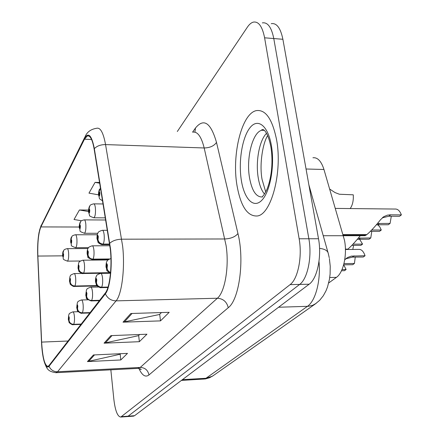 <?xml version="1.0" encoding="UTF-8"?>
<svg xmlns="http://www.w3.org/2000/svg" width="439" height="439" viewBox="0 0 439 439"><rect width="100%" height="100%" fill="white"/><g stroke="black" fill="none" stroke-linecap="round" stroke-linejoin="round"><path stroke-width="0.66" d="M312.93 157.755C317.611 157.25 321.288 161.162 323.955 169.481L344.489 240.276C347.392 254.779 343.386 272.745 336.433 277.36L328.679 282.99M276.608 139.931C272.399 119.084 265.633 109.316 256.299 110.628C241.735 113.465 231.754 154.451 236.912 185C240.599 206.215 247.393 216.542 257.298 215.977C271.181 214.616 282.639 172.214 276.608 139.931C272.399 119.084 265.633 109.316 256.299 110.628C241.735 113.465 231.754 154.451 236.912 185C240.599 206.215 247.393 216.542 257.298 215.977C271.181 214.616 282.639 172.214 276.608 139.931M110.315 249.143C112.274 266.489 109.761 287.803 105.305 293.011L48.976 365.594L47.939 366.378C44.679 365.605 42.578 357.516 41.634 342.102L37.864 256.058C37.458 242.624 38.467 232.917 40.898 226.925L84.475 139.212L87.323 135.936C90.187 135.239 92.47 139.64 94.16 149.139L110.315 249.143M110.529 248.836L94.336 148.651C91.674 135.146 88.36 131.76 84.403 138.499L40.849 226.315L39 232.643C37.814 239.376 37.397 247.217 37.743 256.173L41.507 342.162C41.853 349.598 42.665 355.777 43.949 360.715C45.541 366.406 47.231 368.255 49.031 366.252L105.387 293.817C109.959 288.5 112.538 266.632 110.529 248.836M126.866 416.616L128.128 416.172L299.667 284.417C307.602 278.88 312.217 256.683 308.858 238.761L273.777 38.544C271.494 27.24 267.675 22.021 262.324 22.888C267.675 22.021 271.494 27.24 273.777 38.544L308.858 238.761C312.217 256.683 307.602 278.88 299.667 284.417L128.128 416.172L127.222 416.595L120.791 417.05L290.108 284.62C297.905 279.067 302.444 256.777 299.14 238.783L264.602 37.809C262.352 26.461 258.598 21.231 253.341 22.115C251.251 22.685 249.259 24.375 247.355 27.196L177.312 131.519M120.599 353.697L120.034 354.262L87.438 361.593L120.802 359.958L127.491 353.373L93.425 354.959L87.438 361.593M120.187 354.108L120.802 359.958M161.448 312.557L159.538 314.478L123.013 322.171L160.493 320.882L169.196 312.316L130.833 313.506L123.013 322.171M159.703 314.313L160.493 320.882M139.662 334.496L138.504 335.659L104.054 343.177L139.361 341.69L146.955 334.211L110.864 335.632L104.054 343.177M138.664 335.5L139.361 341.69M110.847 369.819L113.866 399.463C115.243 410.794 117.553 416.655 120.791 417.05M88.541 210.067L79.426 209.985L74.032 219.505L81.528 220.768M99.598 182.459L95.071 182.372L88.974 193.133L98.561 194.839M95.071 182.372L99.719 183.217M79.426 209.985L88.546 211.554M133.264 416.161L134.548 415.711L309.155 284.214C317.216 278.699 321.913 256.59 318.505 238.745L282.886 39.28C280.565 28.008 276.685 22.806 271.242 23.662M344.73 259.8L347.748 257.435L351.31 256.129L365.061 255.734C363.508 251.306 361.401 249.198 358.745 249.407L345.422 249.495M355.261 257.095L354.421 263.471L352.731 264.701L343.655 264.821M365.061 255.734L363.3 257.013L352.407 257.122L345.888 258.796M343.967 263.603L354.421 263.471M110.568 272.476C108.581 271.653 107.423 270.248 107.089 268.262L107.423 265.123C106.71 262.681 106.304 263.235 106.216 266.791L107.039 268.333L106.578 266.292L106.792 264.969L107.089 268.262M107.039 268.333C107.335 270.44 108.504 271.906 110.546 272.729M391.292 216.246L390.095 223.396L388.301 224.746L376.41 224.773M343.073 234.602L366.878 234.591C370.653 231.386 375.23 226.403 380.608 219.637L383.823 216.647L387.308 215.181L390.117 214.819L401.383 214.896C399.808 210.775 397.668 208.821 394.952 209.046L335.385 208.41M401.383 214.896L399.512 216.306L388.866 216.224L382.358 217.832M377.474 223.517L390.095 223.396M366.642 234.591L366.318 235.019L343.199 235.035M364.732 235.705L366.318 235.019M350.196 208.569C352.572 205.172 353.598 200.585 353.269 194.817L339.385 194.236L335.05 192.584L329.711 189.083M99.565 189.132L98.726 194.696C99.406 196.913 99.785 196.266 99.872 192.759L99.093 191.47L99.527 193.341L99.313 194.696L99.044 191.552M99.093 191.47L100.493 187.958M342.019 269.573L346.124 269.508L343.682 264.821M346.124 269.508L344.483 270.698L341.487 270.748M108.043 287.062L101.623 287.194C98.77 286.98 97.052 285.526 96.465 282.831L96.772 279.835C96.108 277.448 95.74 277.964 95.658 281.372L96.415 282.897L95.993 280.911L96.185 279.654L96.465 282.831M96.415 282.897C96.942 285.674 98.627 287.172 101.475 287.391L100.866 287.655M107.983 287.254L101.475 287.391M99.648 300.292L91.603 300.501C88.848 300.309 87.196 298.91 86.637 296.303L86.922 293.433C86.307 291.112 85.967 291.584 85.89 294.86L86.593 296.363L86.379 293.236L86.637 296.303M86.593 296.363C87.092 299.047 88.716 300.485 91.466 300.682L90.933 300.918M99.505 300.479L91.466 300.682M90.094 312.612L82.307 312.842C79.646 312.672 78.054 311.322 77.527 308.798L77.791 306.049C77.215 303.783 76.896 304.222 76.83 307.377L77.483 308.858L77.28 305.829L77.527 308.798M77.483 308.858C77.961 311.449 79.525 312.837 82.181 313.012L81.714 313.221M89.962 312.777L82.181 313.012M81.204 324.064L73.664 324.328C71.091 324.169 69.549 322.868 69.049 320.421L69.291 317.781C68.758 315.57 68.462 315.976 68.402 319.016L69.011 320.475L68.813 317.545L69.049 320.421M69.011 320.475C69.466 322.983 70.975 324.322 73.549 324.487L73.137 324.668M81.078 324.223L73.549 324.487M89.507 206.325L88.705 211.675C89.331 213.842 89.688 213.244 89.765 209.88L89.04 208.591L89.446 210.418L89.249 211.708L88.996 208.668M89.04 208.591L89.902 205.743C90.022 205.051 91.279 204.42 93.677 203.855C94.484 203.784 95.06 205.205 95.406 208.113C95.707 213.338 95.208 216.559 93.902 217.777L93.639 217.777M80.189 222.255L79.415 227.402C80.002 229.531 80.326 228.977 80.397 225.739L79.728 224.455L79.925 227.468L79.684 224.532M79.728 224.455L80.573 221.684C80.716 221.015 81.917 220.411 84.189 219.879C84.941 219.829 85.484 221.229 85.808 224.077C86.093 229.087 85.638 232.154 84.436 233.29L84.211 233.29M71.524 237.06L70.783 242.026C71.327 244.106 71.634 243.59 71.7 240.473L71.074 239.2L71.261 242.114L71.036 239.266M71.074 239.2L71.908 236.5C72.034 235.869 73.187 235.293 75.371 234.772C76.079 234.739 76.589 236.116 76.896 238.904C77.165 243.711 76.743 246.647 75.64 247.706L75.442 247.706M63.457 250.856L62.744 255.646C63.249 257.688 63.534 257.205 63.595 254.203L63.013 252.935L63.189 255.761L62.975 253.001M63.013 252.935L63.831 250.307C63.946 249.709 65.049 249.154 67.156 248.644C67.825 248.628 68.303 249.983 68.599 252.716C68.846 257.336 68.462 260.146 67.436 261.139L67.266 261.139M371.784 231.326L370.785 237.938L369.111 239.195L357.313 239.321M371.696 230.009L381.288 230.025L379.686 226.722L377.589 224.708M360.293 235.705C355.233 241.944 351.096 246.416 347.875 249.122L345.416 249.138M381.288 230.025L379.548 231.337L370.417 231.326M358.29 238.163L370.785 237.938M109.646 244.062L103.192 244.089C100.322 243.832 98.594 242.366 98.001 239.689L98.314 236.616C97.639 234.322 97.266 234.898 97.184 238.35L97.952 239.765L97.518 237.834L97.721 236.528L98.001 239.689M347.655 249.127L347.381 249.484M97.952 239.765C98.484 242.531 100.18 244.046 103.044 244.309L102.331 244.655M109.684 244.282L103.044 244.309M353.011 244.161L362.576 244.117L359.59 239.217M362.576 244.117L360.951 245.341L351.848 245.385M353.614 245.374L352.791 249.445M109.426 258.961L93.046 259.12C90.275 258.889 88.607 257.479 88.047 254.889L88.332 251.953C87.712 249.709 87.361 250.241 87.29 253.561L87.998 254.96L87.789 251.838L88.047 254.889M87.998 254.96C88.508 257.633 90.138 259.087 92.903 259.328L92.278 259.636M109.026 259.169L92.903 259.328M109.157 272.674L83.635 273.058C80.957 272.849 79.349 271.489 78.817 268.981L79.086 266.171C78.504 263.971 78.18 264.47 78.115 267.658L78.773 269.047L78.576 266.029L78.817 268.981M78.773 269.047C79.256 271.631 80.831 273.031 83.503 273.25L82.955 273.519M109.525 272.855L83.503 273.25M96.821 285.575L74.888 286.014C72.298 285.822 70.745 284.51 70.24 282.085L70.487 279.385C69.949 277.234 69.647 277.7 69.587 280.773L70.202 282.145L70.01 279.22L70.24 282.085M70.202 282.145C70.657 284.642 72.183 285.992 74.767 286.195L74.284 286.437M96.953 285.751L74.767 286.195M323.241 235.732L365.127 235.705M329.727 277.486L336.433 277.36M306.049 168.999L323.955 169.481M192.584 132.139L195.487 128.007C203.811 117.861 210.819 122.657 216.498 142.406L237.949 233.537C244.666 260.168 239.217 299.7 228.247 307.717L148.964 374.972C147.943 370.176 145.04 367.662 140.25 367.432L217.376 298.235C224.938 292.122 229.35 266.413 226.085 245.527L204.179 147.97C201.353 136.611 197.528 131.338 192.699 132.144M148.964 374.972C145.413 377.622 142.055 375.427 138.889 368.387M137.764 368.403L140.25 367.432L57.542 371.756L55.665 372.722M84.403 138.499L85.303 136.249C87.29 131.793 91.103 129.132 96.745 128.259C100.427 127.365 103.368 132.808 105.558 144.585L122.618 246.021C125.181 267.795 121.85 294.569 116.061 300.869C111.094 300.71 107.533 298.355 105.387 293.817M109.783 243.244C112.593 240.72 116.554 239.37 121.669 239.195L224.878 238.97C230.919 238.64 235.277 236.83 237.949 233.537M40.849 226.315L84.743 137.374M216.498 142.406C214.067 145.962 209.957 147.817 204.179 147.97L105.558 144.585C100.69 144.601 96.948 145.957 94.336 148.651M49.031 366.252C50.688 369.89 53.525 371.729 57.542 371.756L116.061 300.869L217.376 298.235C223.21 298.668 226.831 301.829 228.247 307.717M121.674 416.627L134.548 415.711M290.108 284.62L309.155 284.214M299.14 238.783L318.505 238.745M264.602 37.809L282.886 39.28M194.916 132.144L195.487 128.007M41.634 342.102L68.045 341.026M84.475 139.212L91.564 139.465M40.898 226.925L79.261 227.018M37.864 256.058L62.645 255.849M105.289 343.018L112.022 335.588M124.325 322.006L132.062 313.468M88.601 361.434L94.511 354.91M203.252 379.148L205.979 378.275L307.404 306.362C315.515 301.044 320.936 280.702 318.988 261.435M278.584 307.24L308.612 306.285L312.628 305.324L316.19 303.344M329.398 258.571L330.238 266.308L330.095 274.172L329.442 279.33L327.516 286.98L326.001 290.821L323.313 295.743L319.669 300.314L315.213 304.018L212.449 376.201L205.979 378.275L182.448 379.642M181.417 380.421L205.337 378.95L209.622 377.721L213.37 375.554M329.239 257.704L328.339 253.78C327.911 250.812 324.981 249.006 319.548 248.375M352.407 257.122L354.141 255.838M388.866 216.224L390.71 214.814M377.82 224.708L379.587 223.347M266.522 133.33C259.306 140.431 255.465 161.64 258.22 177.724C259.433 185.022 261.512 190.46 264.454 194.038M264.08 130.185L261.913 130.268C252.655 131.881 246.07 157.974 249.478 177.521C251.904 190.921 256.261 197.396 262.544 196.952M241.296 180.023C244.128 198.856 253.468 208.926 261.754 200.338C270.089 192.062 274.902 165.887 271.434 145.803C268.092 125.587 257.819 117.707 250.049 127.65C242.224 137.314 238.35 161.3 241.296 180.023M107.901 287.507L101.096 287.649C100.454 288.264 95.664 285.405 96.432 284.966L95.526 281.745C95.367 279.967 95.598 278.178 96.218 276.389C97.057 275.84 95.23 275.248 100.646 273.393C101.535 273.365 102.177 274.968 102.567 278.2C102.88 282.321 102.567 285.317 101.623 287.194M99.335 300.699L91.131 300.913C87.07 299.228 85.501 298.224 86.428 297.905L85.775 295.195L86.417 290.091C87.229 289.564 85.435 289.005 90.675 287.183C91.51 287.172 92.108 288.741 92.475 291.897C92.766 295.875 92.475 298.745 91.603 300.501M89.808 312.974L81.884 313.216C81.16 314.028 76.479 310.527 77.445 310.527L76.726 307.673L77.319 302.822C78.065 302.312 76.463 301.675 81.429 299.974C82.208 299.98 82.773 301.516 83.119 304.6C83.394 308.441 83.119 311.191 82.307 312.842M80.946 324.399L73.286 324.662C72.605 325.414 68.462 322.484 69.06 322.193L68.308 319.285L68.709 315.015C69.73 314.033 67.562 313.945 72.83 311.877C73.56 311.888 74.092 313.402 74.416 316.409C74.674 320.13 74.421 322.769 73.664 324.328M109.734 244.627L102.6 244.655C100.965 244.935 97.271 242.13 98.067 242.152L97.052 238.783C96.783 238.498 97.233 233.488 97.776 233.268C98.632 232.725 96.789 232.099 102.271 230.299C103.143 230.239 103.774 231.759 104.153 234.865C104.471 238.97 104.153 242.048 103.192 244.089M358.904 239.222L360.556 237.954M108.554 259.471L92.508 259.63C88.683 258.214 87.141 257.249 87.877 256.733L87.169 253.94C87.043 251.739 87.268 249.983 87.855 248.677C88.7 248.139 86.867 247.591 92.168 245.818C92.986 245.774 93.573 247.272 93.93 250.301C94.226 254.269 93.93 257.21 93.046 259.12M110.2 273.107L83.152 273.519C82.675 274.326 78.12 271.236 78.784 270.929L78.01 268.004L78.63 263.021C79.393 262.517 77.78 261.858 82.801 260.206C83.564 260.179 84.118 261.649 84.458 264.613C84.732 268.448 84.458 271.264 83.635 273.058M97.145 285.976L74.454 286.431C73.582 287.172 69.329 283.824 70.169 283.803L69.488 281.081L69.883 276.784C70.97 275.687 68.714 275.648 74.092 273.579C74.811 273.568 75.332 275.012 75.651 277.914C75.909 281.624 75.651 284.324 74.888 286.014M140.348 368.787L141.232 369.561L138.515 368.365L56.236 372.695C47.604 371.553 46.699 368.897 43.949 360.715M39.466 230.442L41.184 225.267M87.323 135.936L88.815 135.991M133.626 416.139L127.222 416.595M308.891 184.907L327.938 252.365M110.93 258.527C105.706 260.782 107.758 260.859 106.792 261.611C106.194 261.946 105.821 267.099 106.068 267.208C107.747 271.412 104.581 269.288 110.502 273.184M345.97 258.648L346.826 258.006M382.599 217.552L383.373 216.954M102.594 200.832C97.754 197.78 100.224 199.361 98.594 195.19C98.336 193.862 98.588 191.986 99.346 189.549M265.721 191.942L262.078 179.458C259.213 164.433 262.758 143.191 267.653 135.569M264.283 130.367L261.913 130.268L261.847 129.62L263.427 129.703C264.476 130.098 268.344 133.714 270.89 146.999C272.965 159.708 272.24 175.935 267.016 189.236C262.983 197.336 262.873 195.487 262.484 196.502M110.496 273.245L100.882 273.393M98.457 287.024L90.878 287.177M87.855 299.815L81.605 299.969M78.246 311.712L72.984 311.871M105.371 217.848L93.902 217.777C90.385 216.553 88.952 215.774 89.611 215.434L88.585 212.108C88.338 210.923 88.574 209.129 89.293 206.731M103.105 203.965L93.951 203.861M97.765 233.29L84.436 233.29C77.582 230.607 81.215 231.748 79.311 227.797C79.069 226.711 79.289 224.998 79.975 222.655M105.722 219.994L84.42 219.884M88.513 247.634L75.64 247.706C69.049 245.171 72.457 246.114 70.69 242.372C70.575 241.236 70.739 237.976 71.316 237.455M97.26 234.761L75.574 234.772M80.332 261.002L67.436 261.139C61.054 258.675 64.379 259.668 62.656 255.964C62.557 254.905 62.684 251.799 63.249 251.24M87.932 248.529L67.332 248.644M107.401 230.31L102.545 230.299M109.898 245.736L92.404 245.818M107.983 259.948L83.004 260.201M82.208 273.459L74.268 273.579"/></g></svg>
